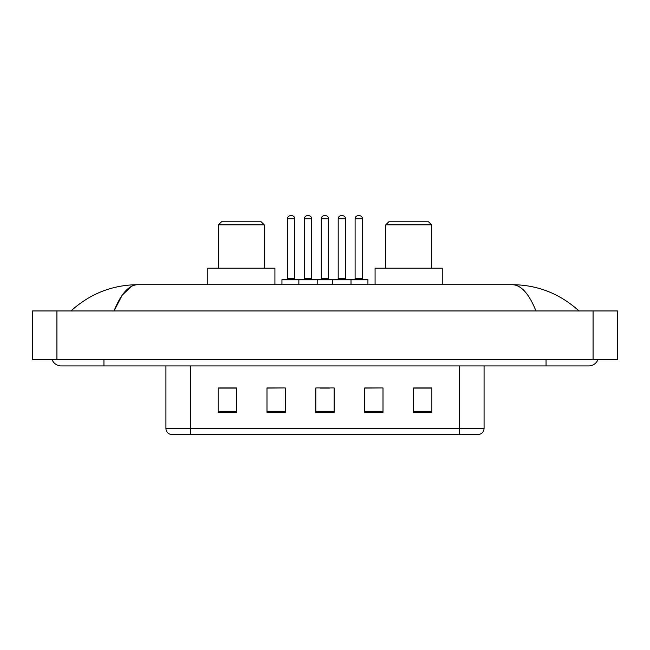 <?xml version="1.0" encoding="UTF-8"?>
<svg xmlns="http://www.w3.org/2000/svg" width="650" height="650" viewBox="0 0 650 650"><rect width="100%" height="100%" fill="white"/><g stroke="black" fill="none" stroke-linecap="round" stroke-linejoin="round"><path stroke-width="0.97" d="M52.146 359.808A9.774 9.774 0 0 0 61.197 365.909A9.774 9.774 0 0 1 52.146 359.808A9.774 9.774 0 0 0 61.197 365.909L588.803 365.909A9.774 9.774 0 0 0 597.854 359.808A9.774 9.774 0 0 1 588.803 365.909A9.774 9.774 0 0 0 597.854 359.808A9.774 9.774 0 0 1 588.803 365.909M535.99 310.952C528.986 293.711 521.113 284.96 512.387 284.7L137.613 284.7C128.887 284.96 121.014 293.711 114.01 310.952L122.233 295.165L131.276 286.414M56.924 310.952L617.5 310.952L617.5 359.808L32.5 359.808L32.5 310.952L56.924 310.952L56.924 359.808M512.387 284.7C537.591 284.895 559.812 293.646 579.028 310.952L576.948 309.067M73.052 309.067L70.972 310.952C90.098 293.686 112.312 284.928 137.613 284.7M459.648 434.306L459.648 428.448L484.071 428.448C483.901 431.372 482.438 433.323 479.676 434.306L170.324 434.306A6.11 6.11 0 0 1 165.929 428.448L165.929 365.909M431.86 412.384L431.86 387.961L413.546 387.961L413.546 412.384L431.86 412.384M383.012 412.384L383.012 387.961L364.691 387.961L364.691 412.384L383.012 412.384M236.454 412.384L236.454 387.961L218.14 387.961L218.14 412.384L236.454 412.384M285.309 412.384L285.309 387.961L266.988 387.961L266.988 412.384L285.309 412.384M334.157 412.384L334.157 387.961L315.843 387.961L315.843 412.384L334.157 412.384M413.546 388.082L430.641 388.082M285.309 387.961L266.988 388.082L285.309 387.961M219.359 388.082L236.454 388.082M383.012 387.961L364.691 388.082L383.012 387.961M320.361 388.082L329.517 388.082M218.441 224.851L264.241 224.851L261.186 221.804L221.496 221.804L218.441 224.851L218.441 268.206M264.241 224.851L264.241 268.206M274.926 284.7L274.926 268.206L207.756 268.206L207.756 284.7M385.759 224.851L431.559 224.851L428.504 221.804L388.814 221.804L385.759 224.851L385.759 268.206M431.559 224.851L431.559 268.206M442.244 284.7L442.244 268.206L375.074 268.206L375.074 284.7M350.22 279.199L367.315 279.199A0.609 0.609 0 0 1 367.933 279.809L298.862 279.809A0.609 0.609 0 0 1 299.471 279.199L316.574 279.199A0.609 0.609 0 0 1 317.184 279.809L317.184 284.7M311.691 278.59A0.609 0.609 0 0 0 312.301 279.199L303.753 279.199A0.609 0.609 0 0 0 304.363 278.59L311.691 278.59L311.691 218.749A3.055 3.055 0 0 0 308.636 215.694L307.409 215.694L308.636 215.694M311.691 218.749L304.363 218.749A3.055 3.055 0 0 1 307.409 215.694M304.363 218.749L304.363 278.59M299.658 279.199L282.563 279.199A0.609 0.609 0 0 0 281.946 279.809L298.862 279.809L298.862 284.7M332.694 284.7L332.694 279.809A0.609 0.609 0 0 1 333.304 279.199L350.407 279.199A0.609 0.609 0 0 1 351.016 279.809L351.016 284.7M345.516 278.59A0.609 0.609 0 0 0 346.125 279.199L337.577 279.199A0.609 0.609 0 0 0 338.187 278.59L345.516 278.59L345.516 218.749A3.055 3.055 0 0 0 342.461 215.694L341.242 215.694L342.461 215.694M345.516 218.749L338.187 218.749A3.055 3.055 0 0 1 341.242 215.694M338.187 218.749L338.187 278.59M287.446 218.749A3.055 3.055 0 0 1 290.501 215.694L291.72 215.694A3.055 3.055 0 0 1 294.775 218.749L287.446 218.749L287.446 278.59A0.609 0.609 0 0 1 286.837 279.199M294.775 218.749L294.775 278.59A0.609 0.609 0 0 0 295.384 279.199M281.946 279.809L281.946 284.7M333.491 279.199L316.387 279.199M321.279 218.749A3.055 3.055 0 0 1 324.326 215.694L325.553 215.694A3.055 3.055 0 0 1 328.599 218.749L321.279 218.749L321.279 278.59A0.609 0.609 0 0 1 320.661 279.199M328.599 218.749L328.599 278.59A0.609 0.609 0 0 0 329.217 279.199M355.103 218.749A3.055 3.055 0 0 1 358.158 215.694L359.377 215.694A3.055 3.055 0 0 1 362.432 218.749L355.103 218.749L355.103 278.59A0.609 0.609 0 0 1 354.494 279.199M362.432 218.749L362.432 278.59A0.609 0.609 0 0 0 363.041 279.199M367.933 279.809L367.933 284.7M546.057 359.808L546.057 365.909M103.943 359.808L103.943 365.909M593.076 310.952L593.076 359.808M165.929 428.448L190.352 428.448L190.352 434.306M190.352 365.909L190.352 428.448L459.648 428.448L459.648 365.909M334.157 411.531L315.843 411.531M285.309 411.531L266.988 411.531M236.454 411.531L218.14 411.531M383.012 411.531L364.691 411.531M431.86 411.531L413.546 411.531M287.446 278.59L294.775 278.59M321.279 278.59L328.599 278.59M355.103 278.59L362.432 278.59M484.071 428.448L484.071 365.909"/></g></svg>
